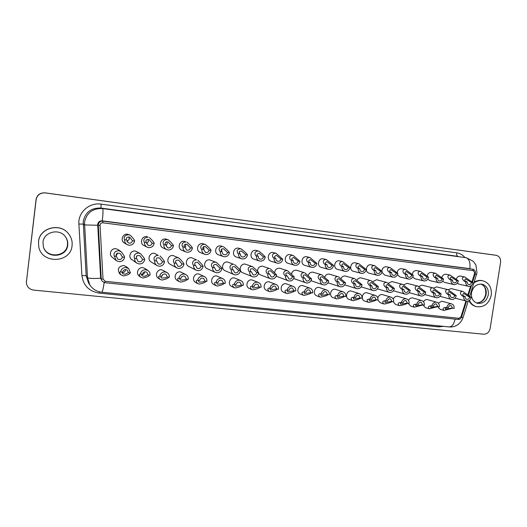 <?xml version="1.0" encoding="UTF-8"?>
<svg xmlns="http://www.w3.org/2000/svg" width="527" height="527" viewBox="0 0 527 527"><rect width="100%" height="100%" fill="white"/><g stroke="black" fill="none" stroke-linecap="round" stroke-linejoin="round"><path stroke-width="0.79" d="M437.687 278.309C437.581 279.712 438.115 280.608 439.287 281.003C440.71 281.141 441.626 280.423 442.034 278.849L443.582 279.04C442.97 281.556 441.514 282.808 439.222 282.795L438.859 282.729C436.857 282.044 435.948 280.509 436.132 278.118L437.687 278.309C435.203 277.386 434.742 276.365 436.297 275.246L442.034 278.849M443.582 279.04L435.506 273.269L431.422 272.406C428.998 272.413 427.549 273.763 427.081 276.458M435.506 273.269L435.216 273.223C430.994 273.671 434.149 277.973 436.132 278.118M407.259 274.56C407.154 275.97 407.7 276.879 408.893 277.294C410.368 277.452 411.317 276.721 411.732 275.114L413.326 275.311C412.707 277.867 411.218 279.139 408.853 279.112L408.445 279.04C406.403 278.335 405.474 276.774 405.652 274.363L407.259 274.56C404.861 273.632 404.505 272.611 406.198 271.497L411.732 275.114M413.326 275.311L405.487 269.508L401.594 268.658C398.946 268.704 397.457 270.186 397.141 273.105M405.487 269.508L405.164 269.449C400.79 269.896 403.801 274.238 405.652 274.363M375.903 270.7C375.804 272.116 376.357 273.045 377.576 273.473C379.111 273.651 380.086 272.914 380.514 271.267L382.154 271.471C381.528 274.066 380 275.357 377.569 275.325L377.108 275.239C375.026 274.501 374.078 272.92 374.249 270.496L375.903 270.7C373.597 269.765 373.366 268.744 375.198 267.637L380.514 271.267M382.154 271.471L374.578 265.634L370.883 264.798C366.212 263.987 364.546 272.248 369.183 273.203L377.108 275.239M374.578 265.634L374.21 265.568C369.684 266.003 372.536 270.391 374.249 270.496M343.584 266.721C343.485 268.144 344.059 269.08 345.297 269.528C346.885 269.732 347.899 268.994 348.34 267.308L350.033 267.512C349.401 270.153 347.833 271.458 345.323 271.425L344.796 271.319C342.682 270.549 341.713 268.948 341.885 266.51L343.584 266.721C341.377 265.773 341.272 264.752 343.268 263.665L348.34 267.308M350.033 267.512L342.748 261.642L339.256 260.819C334.474 259.989 332.754 268.302 337.491 269.343L344.796 271.319M342.748 261.642L342.326 261.563C337.636 261.998 340.317 266.418 341.885 266.51M310.258 262.617C310.166 264.047 310.746 264.995 311.997 265.463C313.657 265.7 314.711 264.949 315.166 263.217L316.911 263.434C316.272 266.115 314.665 267.433 312.076 267.4L311.457 267.275C309.323 266.464 308.341 264.837 308.506 262.4L310.258 262.617C308.157 261.655 308.19 260.641 310.357 259.567L315.166 263.217M316.911 263.434L309.948 257.532L306.668 256.721C301.78 255.878 300.001 264.218 304.817 265.358L311.457 267.275M309.948 257.532L309.454 257.44C304.593 257.868 307.103 262.334 308.506 262.4M275.878 258.382C275.786 259.804 276.372 260.766 277.637 261.26C279.363 261.544 280.469 260.786 280.937 259.001L282.742 259.225C282.097 261.945 280.443 263.289 277.775 263.243L277.044 263.092C274.896 262.235 273.902 260.588 274.066 258.158L275.878 258.382C273.882 257.407 274.066 256.392 276.431 255.345L280.937 259.001M282.742 259.225L276.141 253.303L273.065 252.499C268.085 251.636 266.227 259.976 271.115 261.247L277.044 263.092M276.141 253.303L275.562 253.184C270.516 253.606 272.834 258.111 274.066 258.158M240.391 254.007C240.299 255.424 240.879 256.392 242.143 256.919C243.961 257.255 245.114 256.497 245.615 254.653L247.473 254.877C246.827 257.65 245.121 259.007 242.374 258.961L241.491 258.757C239.35 257.848 238.356 256.188 238.52 253.777L240.391 254.007C239.772 254.014 237.605 251.004 241.438 250.997L245.615 254.653M239.475 253.118L239.456 251.531M247.473 254.877C247.051 253.915 244.996 251.932 241.294 248.942L238.408 248.145C233.342 247.268 231.386 255.562 236.313 256.985L241.491 258.757M241.294 248.942L240.589 248.79C235.352 249.205 237.466 253.757 238.52 253.777M203.738 249.495L205.464 252.42C207.381 252.841 208.606 252.09 209.133 250.16L211.057 250.391C210.398 253.21 208.652 254.587 205.813 254.534L204.713 254.258C202.612 253.283 201.643 251.616 201.801 249.251L203.738 249.495C203.251 249.548 201.248 246.379 205.346 246.524L209.133 250.16M203.613 249.423L204.002 248.336L203.639 246.583M211.057 250.391C210.859 249.488 208.962 247.506 205.365 244.462L202.645 243.652C197.533 242.763 195.431 250.931 200.352 252.571L204.713 254.258M205.365 244.462L204.489 244.264C199.048 244.666 200.945 249.258 201.801 249.251M165.867 244.824L167.5 247.743C169.542 248.296 170.86 247.552 171.446 245.516L173.429 245.76C172.764 248.619 170.972 250.022 168.034 249.956L166.618 249.561C164.622 248.5 163.706 246.847 163.871 244.581L165.867 244.824C165.504 244.943 163.713 241.544 168.12 241.919L171.446 245.516M165.919 245.839L167.303 243.797L166.73 241.748M173.429 245.76C173.455 244.93 171.762 242.967 168.344 239.871L165.722 239.008C160.61 238.118 158.317 246.03 163.126 247.96L166.618 249.561M168.344 239.871L167.211 239.581C161.558 239.976 163.218 244.614 163.871 244.581M447.239 307.603C445.526 307.696 444.986 308.19 445.611 309.085L451.982 308.084L454.129 308.354C454.327 306.082 453.49 304.593 451.619 303.888L451.112 303.789C448.846 303.789 447.403 305.047 446.791 307.551L446.178 307.452C443.207 307.537 442.456 308.526 443.925 310.403L452.285 308.295M451.619 303.888L441.876 301.207L438.28 303.13M437.713 306.655L440.058 309.244L443.925 310.403M417.318 304.329C415.691 304.428 415.217 304.942 415.902 305.858L422.167 304.823L424.327 305.093C424.512 302.814 423.662 301.306 421.765 300.568L421.192 300.456C418.86 300.456 417.384 301.727 416.765 304.27L416.185 304.171C413.352 304.27 412.707 305.278 414.255 307.195L422.575 305.047M421.765 300.568L412.483 297.913C410.724 297.827 409.393 298.664 408.497 300.416M408.208 303.335L410.599 306.049L414.255 307.195M386.508 300.957C384.967 301.069 384.565 301.589 385.296 302.531L391.456 301.47L393.623 301.74C393.814 299.455 392.944 297.926 391.021 297.156L390.382 297.024C387.977 297.017 386.469 298.308 385.843 300.884L385.296 300.792C382.615 300.897 382.075 301.931 383.689 303.888L384.374 304.033C387.971 303.302 390.5 302.524 391.983 301.701M391.021 297.156L382.233 294.521C379.96 294.494 378.491 295.687 377.813 298.098M377.852 300.015L380.27 302.755L383.689 303.888M354.757 297.485C353.321 297.603 352.991 298.137 353.769 299.099L359.816 298.005L361.996 298.282C362.181 295.996 361.298 294.448 359.361 293.638L358.63 293.48C356.16 293.473 354.605 294.784 353.973 297.399L353.465 297.314C350.949 297.419 350.521 298.48 352.201 300.476L352.978 300.653C356.627 299.909 359.124 299.112 360.461 298.256M359.361 293.638L351.081 291.023C346.562 290.285 344.645 298.051 349.026 299.356L352.201 300.482M322.03 293.908C320.699 294.026 320.449 294.58 321.266 295.561L327.201 294.441L329.395 294.712C329.573 292.439 328.69 290.878 326.74 290.028L325.903 289.837C323.354 289.824 321.76 291.148 321.121 293.809L320.66 293.723C318.315 293.835 318.005 294.916 319.724 296.958L320.62 297.162C324.329 296.411 326.786 295.594 327.978 294.712M326.74 290.028L318.987 287.419C314.395 286.675 312.399 294.415 316.813 295.845L319.724 296.958M288.282 290.219C287.07 290.344 286.886 290.904 287.742 291.905L293.572 290.759L295.772 291.036C295.95 288.783 295.067 287.208 293.124 286.313L292.142 286.075C289.514 286.056 287.88 287.399 287.235 290.107L286.82 290.021C284.672 290.133 284.475 291.233 286.227 293.308L287.268 293.572C291.036 292.801 293.447 291.965 294.481 291.049M293.124 286.313L285.917 283.71C281.253 282.953 279.158 290.627 283.592 292.215L286.227 293.315M253.461 286.411C252.374 286.543 252.268 287.11 253.138 288.124L258.869 286.965L261.076 287.241C261.254 285.028 260.384 283.44 258.474 282.492L257.314 282.195C254.6 282.169 252.92 283.533 252.268 286.28L251.899 286.207C249.969 286.313 249.884 287.419 251.629 289.534L252.868 289.863C256.702 289.086 259.053 288.223 259.93 287.274M258.474 282.492L251.814 279.883C247.104 279.119 244.884 286.675 249.297 288.453L251.629 289.534M217.513 282.479C216.577 282.61 216.538 283.183 217.394 284.205C220.734 283.934 222.618 283.552 223.046 283.052L225.266 283.328C225.437 281.174 224.607 279.593 222.763 278.585L221.353 278.184C218.553 278.157 216.828 279.541 216.169 282.334L215.853 282.261C214.166 282.36 214.173 283.467 215.879 285.601L217.368 286.036C221.268 285.245 223.567 284.363 224.258 283.374M222.763 278.585L216.637 275.937C211.913 275.166 209.535 282.518 213.857 284.527L215.879 285.601M180.379 278.421C179.615 278.552 179.635 279.119 180.438 280.12C183.91 279.989 185.781 279.62 186.057 279.007L188.277 279.284C188.455 277.242 187.678 275.68 185.959 274.607L184.213 274.047C181.321 274.014 179.542 275.417 178.884 278.256L178.62 278.19C177.217 278.269 177.303 279.363 178.87 281.477L180.721 282.09C184.687 281.286 186.927 280.371 187.428 279.35M179.97 278.678L180.491 278.434M180.913 278.118L181.743 276.747M185.959 274.607L180.326 271.866C175.649 271.102 173.08 278.104 177.184 280.41L178.87 281.477M142.013 274.224C141.44 274.35 141.493 274.89 142.178 275.838C145.92 277.255 147.573 274.284 147.823 274.824L150.057 275.107C150.228 273.236 149.563 271.741 148.074 270.614L145.827 269.771C142.843 269.732 141.012 271.155 140.34 274.04L140.142 273.981C139.069 274.033 139.194 275.068 140.511 277.09L142.863 278.006C146.901 277.195 149.075 276.253 149.378 275.193M141.631 274.751C143.232 274.672 144.2 273.862 144.543 272.314L144.556 271.84M148.074 270.614L145.024 268.48L142.83 267.657C138.298 266.925 135.485 273.348 139.174 276.023L140.511 277.09M450.321 294.975C450.21 296.352 450.717 297.248 451.85 297.663C453.319 297.834 454.261 297.109 454.689 295.476L456.25 295.66C455.624 298.21 454.162 299.488 451.85 299.488L451.369 299.395C449.432 298.677 448.563 297.142 448.754 294.791L450.321 294.975C447.706 293.928 447.212 292.841 448.846 291.701L454.689 295.476M456.25 295.66L448.062 289.672L436.672 286.872L433.602 288.071M448.062 289.672L447.64 289.593C443.411 290.1 446.679 294.56 448.754 294.791M419.69 291.431C419.578 292.814 420.105 293.723 421.257 294.152C422.773 294.356 423.754 293.618 424.195 291.951L425.796 292.136C425.17 294.725 423.668 296.016 421.29 296.016L420.75 295.91C418.774 295.16 417.885 293.605 418.076 291.24L419.69 291.431C417.16 290.37 416.785 289.283 418.563 288.157L424.195 291.951M425.796 292.136L417.865 286.108L407.068 283.355L403.689 284.817M417.865 286.108L417.397 286.016C413.01 286.517 416.132 291.023 418.076 291.24M388.122 287.775C388.01 289.165 388.544 290.087 389.716 290.535C391.297 290.766 392.312 290.021 392.767 288.309L394.42 288.506C393.781 291.135 392.24 292.445 389.789 292.439L389.176 292.314C387.18 291.53 386.271 289.955 386.456 287.584L388.122 287.775C385.678 286.701 385.428 285.614 387.365 284.501L392.767 288.309M394.42 288.506L386.765 282.439L376.588 279.732L372.833 281.589M386.765 282.439L386.238 282.334C381.686 282.828 384.657 287.38 386.456 287.584M355.567 284.007C355.462 285.397 356.002 286.332 357.194 286.807C358.834 287.063 359.888 286.319 360.363 284.56L362.062 284.758C361.423 287.432 359.842 288.756 357.313 288.75L356.614 288.598C354.592 287.782 353.67 286.187 353.854 283.809L355.567 284.007C354.519 283.888 351.812 280.865 355.218 280.739L360.363 284.56M362.062 284.758L354.724 278.658L345.198 275.996C343.38 275.885 341.99 276.695 341.035 278.414M354.724 278.658L354.124 278.539C349.401 279.027 352.201 283.625 353.854 283.809M321.99 280.12C321.885 281.51 322.432 282.452 323.624 282.953C325.337 283.256 326.444 282.505 326.931 280.693L328.69 280.898C328.044 283.612 326.417 284.955 323.815 284.942L323.005 284.764C320.969 283.901 320.041 282.288 320.218 279.916L321.99 280.12C321.055 280.028 318.466 276.906 322.076 276.859L326.931 280.693M328.69 280.898L321.701 274.771L312.86 272.149C310.634 272.07 309.105 273.144 308.282 275.384M321.701 274.771L321.002 274.62C316.108 275.107 318.73 279.751 320.218 279.916M287.327 276.108L288.967 278.967C290.759 279.33 291.918 278.572 292.432 276.701L294.25 276.912C293.592 279.666 291.925 281.036 289.237 281.016L288.282 280.792C286.253 279.877 285.324 278.249 285.502 275.898L287.327 276.108C286.51 276.049 284.06 272.808 287.894 272.867L292.432 276.701M294.25 276.912L287.663 270.766L279.521 268.184C276.616 268.223 274.989 269.752 274.639 272.775M287.663 270.766L286.84 270.582C281.761 271.062 284.185 275.753 285.502 275.898M251.537 271.965L253.158 274.844C255.042 275.278 256.26 274.521 256.807 272.578L258.685 272.795C258.019 275.595 256.306 276.985 253.533 276.958L252.393 276.668C250.391 275.7 249.475 274.06 249.646 271.748L251.537 271.965C250.839 271.945 248.553 268.553 252.631 268.757L256.807 272.578M258.685 272.795C258.151 271.774 256.115 269.725 252.558 266.649L245.147 264.099C240.272 263.276 238.164 271.181 242.822 272.802L252.393 276.668M252.558 266.649L251.57 266.412C246.3 266.886 248.52 271.622 249.646 271.748M214.555 267.69L216.123 270.568C218.119 271.109 219.41 270.358 220.003 268.315L221.939 268.539C221.274 271.392 219.509 272.802 216.643 272.769L215.247 272.38C213.31 271.346 212.434 269.705 212.605 267.459L214.555 267.69C213.982 267.723 211.887 264.119 216.248 264.521L220.003 268.315M221.939 268.539C221.63 267.584 219.772 265.542 216.366 262.426L209.674 259.877C204.772 259.053 202.513 266.781 207.118 268.632L215.247 272.38M216.366 262.426L215.154 262.11C209.674 262.578 211.67 267.36 212.605 267.459M176.328 263.263L177.777 266.109C179.905 266.814 181.301 266.082 181.96 263.915L183.963 264.146C183.291 267.044 181.472 268.474 178.508 268.434L176.749 267.874C174.951 266.774 174.134 265.153 174.312 263.026L176.328 263.263C175.86 263.368 174.035 259.462 178.706 260.186L181.96 263.915M183.963 264.146C183.857 263.276 182.223 261.26 179.061 258.111L173.067 255.523C168.192 254.699 165.728 262.117 170.162 264.264L176.749 267.874M179.061 258.111L177.527 257.657C171.828 258.118 173.587 262.953 174.312 263.026M136.783 258.685L138.021 261.412C140.307 262.393 141.835 261.715 142.613 259.363L144.688 259.6C144.003 262.551 142.132 264.001 139.069 263.955L136.75 263.078C135.208 261.906 134.523 260.364 134.695 258.441L136.783 258.685C136.381 258.895 134.998 254.501 139.998 255.773L142.613 259.363M136.328 257.281L137 255.826M144.688 259.6C144.754 258.843 143.41 256.899 140.663 253.77L135.248 251.03C130.512 250.226 127.784 257.071 131.822 259.62L136.75 263.078M140.663 253.77L138.627 253.059C132.699 253.513 134.207 258.395 134.695 258.441M126.711 240.002L128.153 242.842C130.36 243.632 131.796 242.921 132.481 240.714L134.537 240.971C133.865 243.876 132.013 245.299 128.983 245.226L127.04 244.574C125.281 243.434 124.484 241.821 124.649 239.752L126.711 240.002C126.454 240.22 124.978 236.425 129.747 237.222L132.481 240.714M126.941 241.518L129.392 239.106L128.7 236.906M130.255 235.213L127.587 234.219C122.587 233.342 120.004 240.727 124.484 243.072L127.04 244.574M134.537 240.971C134.747 240.246 133.324 238.329 130.248 235.213L128.68 234.746C122.811 235.134 124.22 239.811 124.649 239.752M467.238 281.952C467.133 283.335 467.647 284.224 468.793 284.6C470.176 284.725 471.059 284.013 471.461 282.472L472.963 282.656C472.357 285.14 470.934 286.378 468.707 286.365L468.384 286.306C466.428 285.647 465.539 284.139 465.73 281.767L467.238 281.952C464.676 281.029 464.109 280.008 465.539 278.888L471.461 282.472M456.211 279.679C456.804 277.235 458.2 276.023 460.4 276.049L464.412 276.886C460.334 277.34 463.622 281.602 465.73 281.767M472.963 282.656L464.669 276.932M452.574 280.147C452.462 281.537 452.989 282.426 454.149 282.815C455.552 282.946 456.454 282.235 456.856 280.674L458.378 280.858C457.765 283.361 456.329 284.606 454.07 284.593L453.727 284.527C451.751 283.862 450.855 282.334 451.04 279.956L452.574 280.147C450.051 279.224 449.531 278.203 451.02 277.077L456.856 280.674M441.745 278.078C442.278 275.509 443.701 274.231 446.013 274.238L449.92 275.068C445.77 275.522 448.991 279.804 451.04 279.956M458.378 280.858L450.19 275.114M422.582 276.451C422.476 277.854 423.016 278.757 424.202 279.158C425.651 279.31 426.587 278.585 426.995 276.991L428.563 277.189C427.95 279.725 426.475 280.99 424.149 280.97L423.767 280.898C421.745 280.206 420.823 278.658 421.007 276.253L422.582 276.451C420.144 275.522 419.736 274.501 421.356 273.388L426.995 276.991M412.219 274.798C412.608 271.991 414.077 270.575 416.613 270.542L420.296 271.352C416.007 271.8 419.09 276.122 421.007 276.253M428.563 277.189L420.605 271.405M391.699 272.643C391.594 274.06 392.147 274.975 393.353 275.397C394.855 275.562 395.817 274.83 396.238 273.203L397.859 273.408C397.233 275.983 395.724 277.261 393.326 277.235L392.892 277.156C390.836 276.431 389.894 274.863 390.072 272.446L391.699 272.643C389.348 271.715 389.051 270.694 390.817 269.58L396.238 273.203M381.851 271.359C382.101 268.342 383.603 266.807 386.35 266.741L389.802 267.525C385.356 267.966 388.287 272.327 390.072 272.446M397.859 273.408L390.145 267.584M359.869 268.724C359.77 270.147 360.33 271.076 361.562 271.517C363.123 271.708 364.117 270.97 364.552 269.304L366.219 269.508C365.586 272.123 364.038 273.421 361.568 273.388L361.074 273.296C358.979 272.538 358.017 270.95 358.189 268.52L359.869 268.724C357.609 267.782 357.438 266.761 359.355 265.667L364.552 269.304M361.074 273.296L353.459 271.293C348.769 270.292 350.462 262.005 355.191 262.821L358.386 263.579C353.782 264.014 356.548 268.421 358.189 268.52M366.219 269.508L358.782 263.652M327.05 264.686C326.957 266.109 327.53 267.057 328.776 267.512C330.403 267.729 331.437 266.985 331.878 265.279L333.598 265.489C332.965 268.151 331.378 269.462 328.828 269.429L328.262 269.31C326.134 268.52 325.152 266.906 325.324 264.468L327.05 264.686C324.895 263.731 324.856 262.716 326.938 261.629L331.878 265.279M328.262 269.31L321.279 267.367C316.503 266.28 318.249 257.947 323.084 258.79L326.015 259.515C321.239 259.949 323.835 264.389 325.324 264.468M333.598 265.489L326.47 259.6M293.203 260.516C293.111 261.945 293.691 262.901 294.955 263.381C296.648 263.638 297.722 262.887 298.19 261.128L299.962 261.346C299.316 264.047 297.689 265.377 295.061 265.338L294.395 265.2C292.248 264.363 291.26 262.729 291.418 260.292L293.203 260.516C291.154 259.547 291.26 258.533 293.526 257.472L298.19 261.128M294.395 265.2L288.098 263.322C283.243 262.117 285.061 253.77 289.995 254.627L292.643 255.325C287.683 255.753 290.1 260.239 291.418 260.292M299.962 261.346L293.177 255.43M258.276 256.208C258.184 257.631 258.77 258.599 260.035 259.106C261.807 259.416 262.933 258.658 263.421 256.847L265.246 257.071C264.6 259.818 262.927 261.161 260.219 261.122L259.416 260.944C257.268 260.061 256.274 258.408 256.432 255.984L258.276 256.208C256.339 255.226 256.603 254.218 259.073 253.191L263.421 256.847M259.416 260.944L253.856 259.132C248.942 257.789 250.845 249.469 255.872 250.338L258.21 251.004C253.072 251.425 255.292 255.951 256.432 255.984M265.246 257.071C264.712 256.082 262.584 254.1 258.849 251.135M222.21 251.768C222.117 253.171 222.704 254.146 223.955 254.693C225.819 255.068 227.012 254.31 227.526 252.42L229.416 252.657C228.758 255.443 227.038 256.814 224.238 256.761L223.264 256.53C221.136 255.588 220.148 253.922 220.312 251.537L222.21 251.768C221.656 251.801 219.568 248.711 223.534 248.777L227.526 252.42M221.683 251.353L221.683 249.021M223.264 256.53L218.488 254.798C213.554 253.276 215.576 245.029 220.668 245.918L222.684 246.544C217.348 246.952 219.357 251.524 220.312 251.537M229.416 252.657C229.107 251.715 227.124 249.739 223.468 246.715M184.957 247.176L186.65 250.108C188.626 250.588 189.891 249.838 190.445 247.855L192.401 248.098C191.736 250.931 189.964 252.321 187.078 252.262L185.84 251.939C183.778 250.924 182.829 249.258 182.994 246.939L184.957 247.176C184.536 247.262 182.625 243.994 186.874 244.238L190.445 247.855M184.944 247.743L185.8 246.083L185.326 244.159M185.84 251.939L181.907 250.292C177.019 248.52 179.213 240.457 184.331 241.346L185.998 241.939C180.458 242.341 182.237 246.959 182.994 246.939M192.401 248.098C192.315 247.222 190.51 245.253 186.993 242.183M146.453 242.433L148.015 245.332C150.129 245.977 151.499 245.246 152.125 243.138L154.147 243.382C153.476 246.267 151.657 247.677 148.673 247.611L147.026 247.11C145.129 246.01 144.26 244.37 144.424 242.183L146.453 242.433C146.15 242.598 144.49 239.027 149.075 239.581L152.125 243.138M146.598 243.751L148.502 241.471L147.856 239.33M147.026 247.11L143.996 245.562C139.306 243.441 141.737 235.747 146.809 236.63L148.107 237.183C142.343 237.578 143.884 242.236 144.424 242.183M154.147 243.382C154.273 242.604 152.698 240.655 149.424 237.545M432.39 305.976C430.717 306.075 430.21 306.576 430.862 307.485L437.186 306.47L439.34 306.734C439.531 304.461 438.681 302.959 436.797 302.241L436.264 302.136C433.965 302.136 432.509 303.4 431.89 305.923L431.29 305.825C428.385 305.917 427.687 306.912 429.195 308.809L437.535 306.681M429.195 308.815L425.434 307.656L423.062 304.988M423.504 301.754C424.419 300.206 425.684 299.481 427.285 299.573L436.797 302.241M402.029 302.656C400.441 302.762 400.006 303.275 400.711 304.204L406.923 303.157L409.09 303.427C409.275 301.148 408.418 299.626 406.501 298.875L405.902 298.75C403.537 298.75 402.042 300.028 401.416 302.59L400.856 302.498C398.096 302.597 397.503 303.618 399.084 305.555L399.729 305.686C403.293 304.962 405.849 304.191 407.391 303.387M399.084 305.555L395.546 304.415L393.142 301.688M393.274 299.158C394.104 297.136 395.5 296.161 397.47 296.227L406.501 298.875M370.751 299.237C369.262 299.349 368.9 299.876 369.651 300.831L375.758 299.751L377.931 300.021C378.116 297.735 377.24 296.2 375.31 295.41L374.625 295.265C372.187 295.258 370.652 296.556 370.026 299.158L369.499 299.066C366.897 299.171 366.417 300.219 368.063 302.195L368.795 302.353C372.411 301.615 374.928 300.831 376.337 299.995M368.063 302.195L364.763 301.069C360.415 299.823 362.293 292.057 366.772 292.781L375.31 295.41M338.518 295.713C337.135 295.831 336.845 296.372 337.642 297.347L343.637 296.24L345.817 296.51C346.002 294.231 345.119 292.676 343.176 291.846L342.392 291.675C339.882 291.662 338.308 292.979 337.675 295.621L337.188 295.535C334.757 295.64 334.388 296.708 336.088 298.73L336.924 298.921C340.6 298.17 343.077 297.366 344.342 296.497M336.088 298.73L333.044 297.617C328.644 296.253 330.6 288.493 335.152 289.237L343.176 291.846M305.285 292.077C304.013 292.202 303.796 292.755 304.639 293.75L310.515 292.617L312.715 292.893C312.893 290.621 312.004 289.053 310.06 288.183L309.151 287.966C306.562 287.953 304.949 289.29 304.31 291.971L303.868 291.886C301.622 291.998 301.365 293.084 303.111 295.146L304.072 295.383C307.814 294.619 310.245 293.789 311.358 292.893M303.111 295.153L300.331 294.046C295.904 292.544 297.946 284.83 302.577 285.581L310.06 288.183M271.01 288.328C269.857 288.46 269.712 289.027 270.582 290.028L276.359 288.882L278.559 289.158C278.737 286.919 277.861 285.338 275.931 284.415L274.863 284.145C272.195 284.132 270.535 285.482 269.89 288.21L269.495 288.131C267.452 288.236 267.314 289.343 269.066 291.438L270.199 291.727C274 290.957 276.385 290.107 277.34 289.178M269.066 291.438L266.583 290.351C262.156 288.677 264.31 281.049 268.994 281.813L275.931 284.415M235.628 284.461C234.614 284.593 234.548 285.166 235.417 286.181C238.698 285.871 240.595 285.482 241.102 285.021L243.316 285.305C243.494 283.111 242.637 281.53 240.753 280.548L239.475 280.206C236.722 280.18 235.016 281.556 234.363 284.323L234.021 284.251C232.209 284.349 232.17 285.463 233.902 287.584L235.259 287.966C239.126 287.182 241.452 286.306 242.236 285.338M233.902 287.59L231.722 286.51C227.348 284.626 229.647 277.156 234.363 277.927L240.753 280.548M199.094 280.469C198.244 280.601 198.238 281.168 199.074 282.182C202.473 281.978 204.351 281.596 204.7 281.043L206.92 281.326C207.098 279.218 206.288 277.643 204.496 276.603L202.935 276.135C200.089 276.102 198.336 277.498 197.678 280.311L197.388 280.245C195.84 280.331 195.886 281.438 197.539 283.566L199.193 284.079C203.126 283.282 205.392 282.386 205.998 281.378M197.539 283.566L195.682 282.498C191.446 280.351 193.916 273.151 198.626 273.915L204.496 276.603M161.354 276.339C160.682 276.471 160.722 277.024 161.479 278.006C165.023 277.979 166.901 277.617 167.099 276.932L169.325 277.209C169.496 275.246 168.772 273.711 167.151 272.604L165.175 271.925C162.244 271.892 160.439 273.302 159.773 276.168L159.543 276.102C158.298 276.168 158.403 277.242 159.872 279.323L161.947 280.061C165.952 279.257 168.153 278.328 168.561 277.288M160.913 276.78L163.344 274.192M159.872 279.323L158.357 278.256C154.424 275.779 157.112 269.027 161.73 269.778L167.151 272.604M465.295 296.708C465.183 298.078 465.684 298.967 466.81 299.376C468.246 299.54 469.182 298.816 469.603 297.202L471.138 297.38C470.519 299.916 469.07 301.18 466.797 301.18L466.336 301.095C464.419 300.397 463.556 298.875 463.753 296.53L465.295 296.708C462.64 295.667 462.093 294.58 463.661 293.44L469.603 297.202M448.207 289.712L451.158 288.598L462.436 291.345C458.273 291.846 461.612 296.286 463.753 296.53M471.138 297.38L462.831 291.418M435.118 293.216C435.006 294.593 435.526 295.495 436.672 295.917C438.161 296.108 439.123 295.377 439.558 293.73L441.139 293.908C440.513 296.484 439.031 297.768 436.685 297.762L436.172 297.663C434.222 296.932 433.339 295.39 433.53 293.032L435.118 293.216C432.548 292.162 432.114 291.075 433.813 289.942L439.558 293.73M418.761 286.444L421.975 285.127L432.634 287.821C428.319 288.322 431.521 292.801 433.53 293.032M441.139 293.908L433.075 287.9M404.025 289.613C403.919 291.003 404.446 291.918 405.606 292.36C407.154 292.571 408.155 291.833 408.596 290.146L410.23 290.331C409.598 292.946 408.076 294.244 405.658 294.237L405.085 294.125C403.096 293.361 402.2 291.793 402.384 289.428L404.025 289.613C401.541 288.552 401.225 287.459 403.083 286.345L408.596 290.146M388.379 283.203L391.936 281.556L401.936 284.191C397.47 284.685 400.513 289.218 402.384 289.428M410.23 290.331L402.43 284.284M371.97 285.904C371.864 287.294 372.398 288.223 373.584 288.684C375.191 288.928 376.225 288.183 376.686 286.451L378.366 286.648C377.727 289.297 376.166 290.614 373.676 290.608L373.024 290.469C371.015 289.672 370.099 288.085 370.283 285.706L371.97 285.904C370.87 285.772 368.103 282.788 371.41 282.637L376.686 286.451M357.056 279.995C358.031 278.467 359.348 277.762 361.008 277.874L370.303 280.45C365.672 280.944 368.557 285.515 370.283 285.706M378.366 286.648L370.87 280.562M338.914 282.077C338.808 283.473 339.348 284.409 340.541 284.896C342.221 285.173 343.294 284.422 343.775 282.643L345.508 282.841C344.862 285.535 343.261 286.872 340.692 286.859L339.941 286.695C337.912 285.858 336.99 284.251 337.168 281.879L338.914 282.077C337.919 281.971 335.271 278.902 338.769 278.816L343.775 282.643M324.777 276.873C325.693 274.916 327.148 273.987 329.151 274.086L337.688 276.596C332.886 277.083 335.6 281.701 337.168 281.879M345.508 282.841L338.341 276.728M304.797 278.131L306.437 280.977C308.19 281.306 309.316 280.555 309.817 278.711L311.609 278.921C310.956 281.655 309.309 283.012 306.661 282.992L305.785 282.795C303.75 281.905 302.821 280.285 302.999 277.92L304.797 278.131C303.921 278.052 301.398 274.877 305.113 274.883L309.817 278.711M291.556 273.994C292.215 271.412 293.802 270.14 296.319 270.18L304.053 272.617C299.072 273.105 301.596 277.769 302.999 277.92M311.609 278.921L304.81 272.782M269.58 274.053L271.207 276.925C273.052 277.321 274.231 276.563 274.765 274.653L276.609 274.87C275.95 277.65 274.257 279.027 271.53 279L270.489 278.75C268.467 277.808 267.545 276.174 267.716 273.842L269.58 274.053C268.823 274.014 266.451 270.707 270.397 270.825L274.765 274.653M257.67 271.899C257.367 268.289 258.961 266.372 262.466 266.155L269.343 268.513C264.172 268.994 266.497 273.704 267.716 273.842M276.609 274.87L270.246 268.724M233.197 269.844L234.798 272.729C236.735 273.21 237.987 272.452 238.553 270.463L240.464 270.687C239.798 273.513 238.059 274.91 235.24 274.877L233.981 274.547C232.005 273.546 231.103 271.906 231.281 269.62L233.197 269.844C232.565 269.85 230.365 266.359 234.581 266.655L238.553 270.463M233.981 274.547L225.121 270.74C220.477 269.007 222.657 261.181 227.552 262.005L233.514 264.277C228.132 264.752 230.246 269.508 231.281 269.62M240.464 270.687C240.042 269.692 238.085 267.65 234.601 264.547M195.603 265.496L197.118 268.362C199.18 268.974 200.517 268.23 201.136 266.135L203.112 266.359C202.44 269.238 200.649 270.654 197.737 270.621L196.176 270.16C194.298 269.086 193.442 267.459 193.62 265.265L195.603 265.496C195.089 265.562 193.113 261.82 197.625 262.367L201.136 266.135M196.176 270.16L188.804 266.478C184.266 264.488 186.617 256.893 191.518 257.716L196.492 259.903C190.906 260.364 192.79 265.173 193.62 265.265M203.112 266.359C202.902 265.443 201.149 263.414 197.849 260.279M156.723 260.99L158.08 263.796C160.287 264.62 161.743 263.908 162.454 261.655L164.49 261.893C163.811 264.817 161.967 266.254 158.956 266.214L156.947 265.522C155.254 264.383 154.497 262.795 154.674 260.753L156.723 260.99C156.302 261.148 154.661 257.031 159.497 257.98L162.454 261.655M156.947 265.522L151.177 261.985C146.901 259.646 149.49 252.479 154.312 253.296L158.238 255.378C152.428 255.839 154.062 260.694 154.674 260.753M164.49 261.893C164.477 261.069 162.981 259.086 159.991 255.938M122.343 272.077L122.527 273.592C126.164 275.331 128.199 272.13 128.232 272.683L130.465 272.96L128.726 268.651L126.151 267.578C123.114 267.538 121.256 268.968 120.584 271.879L120.413 271.827C119.53 271.86 119.649 272.834 120.775 274.751L123.47 275.917C127.541 275.094 129.675 274.145 129.873 273.058M122.047 272.604C123.878 272.769 125.018 271.965 125.446 270.213L125.452 269.58M120.775 274.751L119.622 273.671C117.073 269.159 118.404 266.438 123.621 265.503L126.137 266.55L128.726 268.651M116.5 256.339L117.561 258.941C119.939 260.147 121.559 259.508 122.429 257.024L124.537 257.268C123.852 260.246 121.954 261.708 118.838 261.655L116.124 260.503L114.379 256.089L116.5 256.339C116.072 256.616 115.09 251.86 120.202 253.566L122.429 257.024M116.21 255.694L117.765 253.046M116.124 260.503L112.08 257.13C108.384 254.343 111.269 247.947 115.874 248.724L118.12 249.574L121.072 251.636L118.674 250.7C112.633 251.148 114.003 256.056 114.379 256.089M124.537 257.268C124.668 256.583 123.509 254.706 121.072 251.636M470.137 268.678L102.271 220.846C99.774 220.767 98.246 221.913 97.699 224.291L100.65 278.256L102.073 281.168L100.65 278.256C93.154 278.645 88.76 278.46 87.475 277.696L86.151 275.707L88.483 282.847L89.86 284.995L87.475 277.696L84.511 222.17C86.698 212.73 92.739 208.198 102.633 208.573L100.973 208.06C91.283 207.697 85.374 212.131 83.233 221.36L86.151 275.707L81.909 275.529L78.885 224.054C77.871 212.44 89.392 202.19 101.098 204.133L456.725 252.835C456.527 254.811 456.929 255.984 457.937 256.353L100.973 208.06L101.098 204.133M488.305 294.784C486.638 301.115 483.002 303.947 477.39 303.288C473.002 301.694 471.033 298.196 471.481 292.801C473.081 286.609 476.625 283.743 482.106 284.205C486.691 285.706 488.76 289.237 488.305 294.784M67.713 245.134C66.863 257.604 46.336 259.106 43.366 246.748L42.99 242.222C43.741 231.827 59.353 228.046 65.348 236.663C67.252 239.212 68.042 242.038 67.713 245.134M38.524 241.695C39.525 228.072 59.571 222.565 68.167 233.303C71.244 236.926 72.548 241.043 72.067 245.654C70.888 263.125 41.758 264.389 38.767 246.774L38.524 241.695M68.167 233.303L68.088 233.217C59.511 222.493 39.499 227.993 38.504 241.583L38.767 246.774M473.957 282.946C476.744 280.898 479.689 280.173 482.791 280.759C489.063 282.775 491.895 287.564 491.276 295.133C488.997 303.756 484.036 307.59 476.395 306.655C473.239 305.732 470.914 303.644 469.419 300.39M482.791 280.759L482.08 280.614C479.372 280.081 476.751 280.588 474.214 282.129M483.72 334.21C487.08 334.151 489.221 332.247 490.143 328.486L500.564 262.393C500.848 258.54 499.385 256.181 496.177 255.312L45.309 192.908C40.263 192.691 37.206 194.931 36.139 199.628L26.357 282.485C26.772 286.774 29.222 289.316 33.702 290.1L483.72 334.21M493.318 254.89L45.157 192.849C40.151 192.632 37.121 194.858 36.053 199.516L26.357 282.485M468.951 300.706C470.479 303.69 472.726 305.607 475.69 306.464L476.395 306.655M120.584 271.879L122.646 272.11C123.522 269.659 125.116 269.04 127.435 270.252L128.41 272.736M270.489 278.75L260.239 274.824L258.513 273.572M305.785 282.795L293.717 278.539M159.773 276.168L161.769 276.385C162.494 274.145 163.937 273.46 166.104 274.323L167.342 276.998M197.678 280.311L199.608 280.522C200.247 278.427 201.577 277.716 203.613 278.368L205.003 281.115M234.363 284.323L236.234 284.527C236.814 282.544 238.066 281.813 239.983 282.334L241.458 285.1M269.89 288.21L271.701 288.407C272.242 286.504 273.421 285.772 275.239 286.201L276.761 288.961M304.31 291.971L306.062 292.162C306.576 290.331 307.696 289.593 309.435 289.955L310.97 292.702M337.675 295.621L339.375 295.805C339.862 294.033 340.936 293.302 342.596 293.611L344.124 296.326M370.026 299.158L371.68 299.336C372.148 297.617 373.175 296.885 374.769 297.156L376.291 299.843M401.416 302.59L403.023 302.768C403.471 301.088 404.466 300.364 405.994 300.601L407.496 303.256M431.89 305.923L433.444 306.095C433.886 304.454 434.841 303.736 436.316 303.947L437.792 306.569M392.892 277.156L384.677 275.094L381.976 272.248M423.767 280.898L414.986 278.783L412.733 277.011M453.727 284.527L444.419 282.367L442.634 281.247M468.384 286.306L458.826 284.119L457.278 283.256M427.786 279.172L429.808 280.588L438.859 282.729M397.463 274.732L399.94 276.952L408.445 279.04M276.24 276.174L288.282 280.792M140.34 274.04L142.376 274.264C143.16 271.932 144.675 271.273 146.914 272.288L148.041 274.883M178.884 278.256L180.847 278.473C181.519 276.313 182.902 275.608 184.997 276.359L186.327 279.073M216.169 282.334L218.073 282.544C218.679 280.509 219.963 279.778 221.939 280.364L223.376 283.124M252.268 286.28L254.113 286.484C254.666 284.54 255.878 283.809 257.749 284.284L259.251 287.044M287.235 290.107L289.02 290.298C289.54 288.434 290.693 287.696 292.465 288.091L294 290.845M321.121 293.809L322.847 294C323.347 292.195 324.441 291.464 326.141 291.793L327.675 294.527M353.973 297.399L355.646 297.584C356.127 295.838 357.174 295.107 358.801 295.397L360.33 298.098M385.843 300.884L387.47 301.062C387.925 299.362 388.939 298.638 390.5 298.888L392.009 301.563M416.765 304.27L418.346 304.441C418.794 302.781 419.762 302.063 421.271 302.287L422.753 304.922M446.791 307.551L448.325 307.722C448.76 306.101 449.702 305.39 451.152 305.581L452.607 308.19M471.856 282.215L474.755 272.907L473.312 270.661L102.824 222.802C101.098 222.796 100.176 223.632 100.044 225.312L103.022 279.06L105.189 281.273L458.951 318.308L460.954 316.826L465.94 300.989M474.675 273.256L475.268 273.513M103.022 279.06L101.237 278.981L98.266 224.601C98.819 222.203 100.354 221.044 102.877 221.123L102.271 220.846C103.101 213.58 103.226 209.489 102.633 208.573L465.993 257.683C469.168 258.823 470.453 262.466 469.853 268.618L469.998 268.645M100.044 225.312L84.425 224.937L83.147 224.074L78.885 224.054M481.019 284.053C484.926 285.917 486.638 289.323 486.157 294.277C484.761 300.008 481.494 302.9 476.355 302.933C481.289 302.762 484.425 299.837 485.736 294.138C486.026 287.175 483.753 285.509 480.986 284.053M67.476 244.798C66.639 257.104 46.435 258.724 43.313 246.577C46.416 258.704 66.639 257.09 67.469 244.785C67.792 241.774 67.048 239.021 65.236 236.518C67.054 239.027 67.799 241.788 67.476 244.798M456.725 252.835C459.985 253.322 462.726 254.877 464.933 257.505M475.11 274.014L476.52 274.804M496.124 255.305L493.219 254.87M26.409 281.55L26.403 280.825M443.629 326.371L438.616 326.859L99.221 293.104C89.07 291.372 83.299 285.509 81.909 275.529M461.547 317.07L463.049 317.57C459.913 325.442 453.991 327.346 449.149 326.924C451.949 326.78 453.931 324.177 455.097 319.131M463.049 317.57L468.259 301.022M449.149 326.924L101.81 292.215C102.528 291.78 103.305 288.559 104.142 282.544M99.412 291.8L99.221 293.104M438.846 325.897L438.616 326.859M458.951 318.308L458.115 319.441L104.853 282.676L102.073 281.168L104.853 282.676L105.189 281.273M460.954 316.826L461.566 317.023C460.914 318.683 459.761 319.494 458.115 319.441L104.873 282.67M102.824 222.802L102.877 221.123L472.785 269.172L473.312 270.661M467.785 295.12L470.664 285.996M472.93 269.198C474.787 270.002 475.611 271.26 475.4 272.973L472.442 282.485M466.29 257.729L473.22 261.234L475.874 264.962L476.994 272.795L469.636 296.668M496.177 255.312L493.272 254.877M101.81 292.215C96.698 291.596 92.712 289.185 89.86 284.995M339.941 286.695L327.978 282.828M373.024 290.469L361.219 286.886M405.085 294.125L393.452 290.779M436.172 297.663L424.736 294.527M466.336 301.095L455.097 298.137M471.527 285.384L468.305 295.614M466.566 301.148L461.566 317.023M323.005 284.764L310.976 280.726M356.614 288.598L344.73 284.876M389.176 292.314L377.457 288.849M420.75 295.91L409.209 292.669M451.369 299.395L440.025 296.345"/></g></svg>

